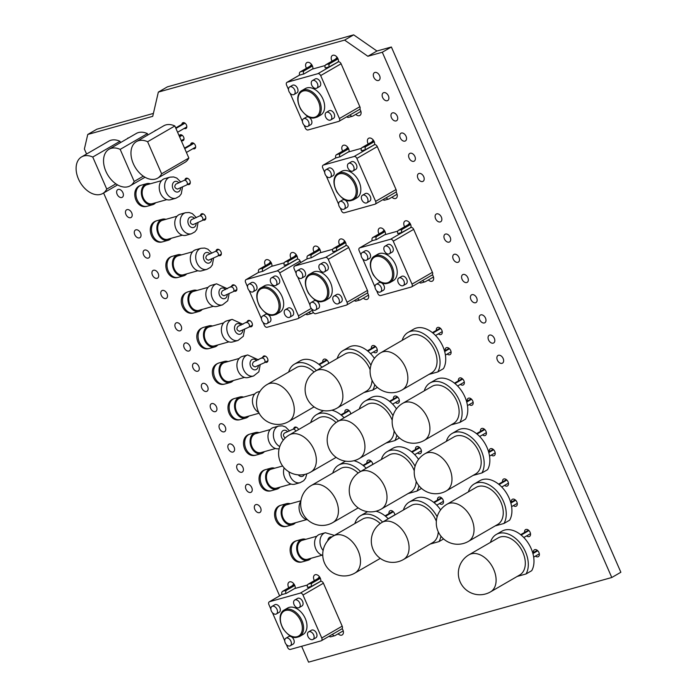 <?xml version="1.0" encoding="UTF-8"?>
<svg xmlns="http://www.w3.org/2000/svg" width="697" height="697" viewBox="0 0 697 697"><rect width="100%" height="100%" fill="white"/><g stroke="black" fill="none" stroke-linecap="round" stroke-linejoin="round"><path stroke-width="1.05" d="M326.745 112.217A4.374 2.901 -120.1 0 0 326.292 112.409A4.374 2.901 -120.1 0 0 325.969 117.645A4.374 2.901 -120.1 0 0 330.674 119.98A4.374 2.901 -120.1 0 0 331.162 115.066A4.374 2.901 -120.1 0 0 326.745 112.217M326.292 112.409L329.123 110.762A4.374 2.901 59.9 0 1 329.576 110.57A4.374 2.901 59.9 0 1 334.002 113.419A4.374 2.901 59.9 0 1 333.506 118.333L330.674 119.98M338.028 58.87L329.864 63.601A2.535 1.873 74.4 0 0 329.228 66.86L338.341 61.85A2.622 1.742 -120.1 0 1 341.086 63.767L359.852 106.711L339.43 118.534L320.664 75.581A2.622 1.742 -120.1 0 0 317.919 73.673L287.225 82.237A2.622 1.742 -120.1 0 0 286.955 82.351A2.622 1.742 -120.1 0 0 286.563 85.104L288.514 89.582M339.43 118.534A2.622 1.742 59.9 0 1 339.038 121.278A2.622 1.742 59.9 0 1 338.768 121.391L308.074 129.964A2.622 1.742 -120.1 0 1 305.321 128.048L304.031 125.085M290.126 93.276L302.42 121.4M312.387 80.591L315.227 78.953A4.374 2.901 59.9 0 1 315.68 78.761A4.374 2.901 59.9 0 1 320.097 81.61A4.374 2.901 59.9 0 1 319.609 86.524L316.769 88.162A4.374 2.901 -120.1 0 0 317.266 83.248A4.374 2.901 -120.1 0 0 312.84 80.399A4.374 2.901 -120.1 0 0 312.387 80.591A4.374 2.901 -120.1 0 0 312.073 85.827A4.374 2.901 -120.1 0 0 316.769 88.162M306.915 87.9A15.308 10.15 59.9 0 1 322.397 97.876A15.308 10.15 59.9 0 1 320.664 115.066L317.266 117.035A15.308 10.15 -120.1 0 0 318.991 99.845A15.308 10.15 -120.1 0 0 303.509 89.869A15.308 10.15 -120.1 0 0 301.923 90.532L305.33 88.563A15.308 10.15 59.9 0 1 306.915 87.9M303.552 118.751L306.384 117.113A4.374 2.901 59.9 0 1 306.837 116.922A4.374 2.901 59.9 0 1 311.263 119.771A4.374 2.901 59.9 0 1 310.766 124.685L307.935 126.323A4.374 2.901 -120.1 0 0 308.423 121.409A4.374 2.901 -120.1 0 0 304.005 118.56A4.374 2.901 -120.1 0 0 303.552 118.751A4.374 2.901 -120.1 0 0 303.23 123.988A4.374 2.901 -120.1 0 0 307.935 126.323M289.647 86.933L292.487 85.295A4.374 2.901 59.9 0 1 292.94 85.104A4.374 2.901 59.9 0 1 297.366 87.953A4.374 2.901 59.9 0 1 296.87 92.867L294.029 94.513A4.374 2.901 -120.1 0 0 294.526 89.599A4.374 2.901 -120.1 0 0 290.1 86.75A4.374 2.901 -120.1 0 0 289.647 86.933A4.374 2.901 -120.1 0 0 289.333 92.178A4.374 2.901 -120.1 0 0 294.029 94.513M359.852 106.711A2.622 1.742 59.9 0 1 359.46 109.464L339.038 121.278M312.448 66.015L304.284 70.737A2.535 1.873 74.4 0 0 303.648 73.995L299.666 75.11A2.535 1.873 74.4 0 1 300.302 71.852L309.764 66.372A2.535 1.873 -105.6 0 0 310.191 66.006L311.507 64.394M303.683 74.074L312.909 68.733M325.185 65.527L312.186 69.151M329.263 66.938L325.246 67.966A2.535 1.873 74.4 0 1 325.882 64.708L335.344 59.236A2.535 1.873 -105.6 0 0 335.771 58.862L337.087 57.25M360.898 111.407L352.795 116.094A2.535 1.873 -105.6 0 1 352.473 116.233A2.535 1.873 -105.6 0 1 350.19 114.831M348.822 117.201A2.535 1.873 -105.6 0 1 348.491 117.34A2.535 1.873 -105.6 0 1 346.801 116.791M337.766 62.016L338.489 61.597M333.436 535.967A21.433 21.433 0 0 0 325.621 565.258A21.433 21.433 0 0 0 354.912 573.065A21.433 14.201 59.9 0 0 357.326 548.992A21.433 14.201 59.9 0 0 335.658 535.026A21.433 14.201 59.9 0 0 333.436 535.967L362.64 519.056A21.433 14.201 59.9 0 1 364.871 518.124A21.433 14.201 59.9 0 1 380.231 523.552M382.592 522.062A25.371 16.815 -120.1 0 0 360.671 515.649A25.371 16.815 -120.1 0 0 354.86 523.56M388.264 518.786A25.371 16.815 -120.1 0 0 375.944 511.232M367.737 511.685A25.371 16.815 -120.1 0 0 366.343 512.365L360.671 515.649M388.194 518.716L394.885 514.839M385.058 515.858L392.864 511.345M385.546 516.259L393.326 511.755M311.367 485.461A21.433 21.433 0 0 0 303.552 514.752A21.433 21.433 0 0 0 332.844 522.558A21.433 14.201 59.9 0 0 335.266 498.486A21.433 14.201 59.9 0 0 313.589 484.52A21.433 14.201 59.9 0 0 311.367 485.461L340.58 468.55A21.433 14.201 59.9 0 1 342.802 467.617A21.433 14.201 59.9 0 1 358.162 473.045M360.523 471.555A25.371 16.815 -120.1 0 0 338.603 465.143A25.371 16.815 -120.1 0 0 332.791 473.054M366.195 468.279A25.371 16.815 -120.1 0 0 353.876 460.726M345.668 461.179A25.371 16.815 -120.1 0 0 344.274 461.858L338.603 465.143M366.134 468.21L372.825 464.333M362.998 465.352L370.795 460.839M363.486 465.753L371.257 461.248M289.299 434.954A21.433 21.433 0 0 0 281.483 464.246A21.433 21.433 0 0 0 310.775 472.052A21.433 14.201 59.9 0 0 313.197 447.979A21.433 14.201 59.9 0 0 291.529 434.013A21.433 14.201 59.9 0 0 289.299 434.954L318.512 418.043A21.433 14.201 59.9 0 1 320.733 417.111A21.433 14.201 59.9 0 1 336.102 422.539M338.463 421.049A25.371 16.815 -120.1 0 0 316.543 414.637A25.371 16.815 -120.1 0 0 310.723 422.548M344.135 417.773A25.371 16.815 -120.1 0 0 331.816 410.219M323.608 410.672A25.371 16.815 -120.1 0 0 322.214 411.352L316.543 414.637M344.065 417.703L350.757 413.826M340.929 414.846L348.735 410.333M341.417 415.246L349.197 410.742M267.239 384.448A21.433 21.433 0 0 0 259.423 413.739A21.433 21.433 0 0 0 288.715 421.554A21.433 14.201 59.9 0 0 291.128 397.473A21.433 14.201 59.9 0 0 269.46 383.507A21.433 14.201 59.9 0 0 267.239 384.448L296.443 367.537A21.433 14.201 59.9 0 1 298.673 366.605A21.433 14.201 59.9 0 1 314.033 372.032M316.394 370.543A25.371 16.815 -120.1 0 0 294.474 364.13A25.371 16.815 -120.1 0 0 288.663 372.041M322.066 367.267A25.371 16.815 -120.1 0 0 300.146 360.846L294.474 364.13M321.997 367.197L328.688 363.32M318.86 364.339L326.666 359.826M319.357 364.74L327.128 360.236M382.008 522.402A21.433 21.433 0 0 0 374.193 551.693A21.433 21.433 0 0 0 403.485 559.508A21.433 14.201 59.9 0 0 405.907 535.435A21.433 14.201 59.9 0 0 384.23 521.469A21.433 14.201 59.9 0 0 382.008 522.402L411.213 505.499A21.433 14.201 59.9 0 1 413.443 504.567A21.433 14.201 59.9 0 1 436.339 521.269M438.256 531.802A21.433 14.201 59.9 0 1 432.698 542.606L403.485 559.508M443.597 538.938L438.997 541.604A25.371 16.815 -120.1 0 0 440.931 536.15M437.15 516.782A25.371 16.815 -120.1 0 0 409.244 502.093A25.371 16.815 -120.1 0 0 403.432 510.004M438.997 541.604L430.162 544.069M440.626 509.882A25.371 16.815 -120.1 0 0 414.915 498.808L409.244 502.093M436.775 505.151L443.458 501.282M433.63 502.302L441.436 497.789M434.126 502.703L441.898 498.198M359.94 471.895A21.433 21.433 0 0 0 352.124 501.187A21.433 21.433 0 0 0 381.416 509.002A21.433 14.201 59.9 0 0 383.838 484.929A21.433 14.201 59.9 0 0 362.17 470.963A21.433 14.201 59.9 0 0 359.94 471.895L389.153 454.993A21.433 14.201 59.9 0 1 391.374 454.061A21.433 14.201 59.9 0 1 414.271 470.763M416.196 481.296A21.433 14.201 59.9 0 1 410.629 492.099L381.416 509.002M421.528 488.431L416.928 491.097A25.371 16.815 -120.1 0 0 418.871 485.643M415.081 466.284A25.371 16.815 -120.1 0 0 387.175 451.586A25.371 16.815 -120.1 0 0 381.364 459.497M416.928 491.097L408.093 493.563M418.557 459.375A25.371 16.815 -120.1 0 0 392.847 448.302L387.175 451.586M414.706 454.644L421.397 450.776M411.57 451.795L419.376 447.282M412.058 452.196L419.829 447.692M337.879 421.389A21.433 21.433 0 0 0 330.064 450.68A21.433 21.433 0 0 0 359.356 458.495A21.433 14.201 59.9 0 0 361.769 434.423A21.433 14.201 59.9 0 0 340.101 420.457A21.433 14.201 59.9 0 0 337.879 421.389L367.084 404.487A21.433 14.201 59.9 0 1 369.314 403.554A21.433 14.201 59.9 0 1 392.211 420.256M394.127 430.79A21.433 14.201 59.9 0 1 388.56 441.593L359.356 458.495M399.459 437.925L394.868 440.591A25.371 16.815 -120.1 0 0 396.802 435.137M393.021 415.778A25.371 16.815 -120.1 0 0 365.115 401.08A25.371 16.815 -120.1 0 0 359.303 408.991M394.868 440.591L386.033 443.057M396.497 408.869A25.371 16.815 -120.1 0 0 370.787 397.795L365.115 401.08M392.638 404.138L399.329 400.27M389.501 401.289L397.307 396.776M389.989 401.69L397.769 397.185M315.811 370.882A21.433 21.433 0 0 0 307.996 400.174A21.433 21.433 0 0 0 337.287 407.989A21.433 14.201 59.9 0 0 339.709 383.916A21.433 14.201 59.9 0 0 318.032 369.95A21.433 14.201 59.9 0 0 315.811 370.882L345.024 353.98A21.433 14.201 59.9 0 1 347.245 353.048A21.433 14.201 59.9 0 1 370.142 369.75M372.059 380.283A21.433 14.201 59.9 0 1 366.5 391.087L337.287 407.989M377.399 387.427L372.799 390.085A25.371 16.815 -120.1 0 0 374.733 384.631M370.952 365.272A25.371 16.815 -120.1 0 0 343.046 350.574A25.371 16.815 -120.1 0 0 337.235 358.485M372.799 390.085L363.965 392.55M374.428 358.363A25.371 16.815 -120.1 0 0 348.718 347.289L343.046 350.574M370.577 353.632L377.269 349.763M367.441 350.783L375.239 346.27M367.929 351.183L375.7 346.679M469.046 554.768L498.259 537.866A21.433 14.201 59.9 0 1 500.481 536.934A21.433 14.201 59.9 0 1 522.149 550.9A21.433 14.201 59.9 0 1 519.735 574.973L490.522 591.875A21.433 14.201 59.9 0 0 492.945 567.802A21.433 14.201 59.9 0 0 471.277 553.836A21.433 14.201 59.9 0 0 469.046 554.768A21.433 21.433 0 0 0 461.231 584.06A21.433 21.433 0 0 0 490.522 591.875M496.281 534.46L501.953 531.175A25.371 16.815 -120.1 0 1 526.688 540.898A25.371 16.815 -120.1 0 1 531.706 570.686L526.035 573.971A25.371 16.815 -120.1 0 0 521.016 544.183A25.371 16.815 -120.1 0 0 496.281 534.46A25.371 16.815 -120.1 0 0 490.47 542.371M526.035 573.971L517.2 576.436M532.926 553.575L537.762 550.769M533.667 557.13L539.33 553.854M532.761 552.982L537.309 550.351M523.813 537.518L530.504 533.649M520.676 534.669L528.474 530.156M521.164 535.069L528.936 530.565M446.986 504.262L476.19 487.36A21.433 14.201 59.9 0 1 478.412 486.428A21.433 14.201 59.9 0 1 500.089 500.394A21.433 14.201 59.9 0 1 497.667 524.466L468.462 541.369A21.433 14.201 59.9 0 0 470.876 517.296A21.433 14.201 59.9 0 0 449.208 503.33A21.433 14.201 59.9 0 0 446.986 504.262A21.433 21.433 0 0 0 439.171 533.553A21.433 21.433 0 0 0 468.462 541.369M474.221 483.953L479.893 480.669A25.371 16.815 -120.1 0 1 504.628 490.392A25.371 16.815 -120.1 0 1 509.646 520.18L503.975 523.464A25.371 16.815 -120.1 0 0 498.956 493.676A25.371 16.815 -120.1 0 0 474.221 483.953A25.371 16.815 -120.1 0 0 468.401 491.864M503.975 523.464L495.131 525.93M510.857 503.068L515.702 500.263M511.607 506.623L517.261 503.347M510.692 502.476L515.24 499.854M501.744 487.011L508.435 483.143M498.608 484.162L506.414 479.649M499.096 484.563L506.876 480.059M424.917 453.756L454.122 436.853A21.433 14.201 59.9 0 1 456.352 435.921A21.433 14.201 59.9 0 1 478.02 449.887A21.433 14.201 59.9 0 1 475.598 473.96L446.394 490.862A21.433 14.201 59.9 0 0 448.816 466.79A21.433 14.201 59.9 0 0 427.139 452.823A21.433 14.201 59.9 0 0 424.917 453.756A21.433 21.433 0 0 0 417.102 483.047A21.433 21.433 0 0 0 446.394 490.862M452.153 433.447L457.824 430.162A25.371 16.815 -120.1 0 1 482.559 439.885A25.371 16.815 -120.1 0 1 487.578 469.673L481.906 472.958A25.371 16.815 -120.1 0 0 476.887 443.17A25.371 16.815 -120.1 0 0 452.153 433.447A25.371 16.815 -120.1 0 0 446.341 441.358M481.906 472.958L473.071 475.424M488.797 452.562L493.633 449.757M489.538 456.117L495.201 452.841M488.632 451.97L493.171 449.347M479.684 436.505L486.367 432.637M476.539 433.656L484.345 429.143M477.036 434.057L484.807 429.552M402.849 403.249L432.062 386.347A21.433 14.201 59.9 0 1 434.283 385.415A21.433 14.201 59.9 0 1 455.951 399.381A21.433 14.201 59.9 0 1 453.538 423.454L424.325 440.356A21.433 14.201 59.9 0 0 426.747 416.283A21.433 14.201 59.9 0 0 405.079 402.317A21.433 14.201 59.9 0 0 402.849 403.249A21.433 21.433 0 0 0 395.033 432.541A21.433 21.433 0 0 0 424.325 440.356M430.084 382.941L435.756 379.656A25.371 16.815 -120.1 0 1 460.49 389.379A25.371 16.815 -120.1 0 1 465.509 419.167L459.837 422.452A25.371 16.815 -120.1 0 0 454.819 392.664A25.371 16.815 -120.1 0 0 430.084 382.941A25.371 16.815 -120.1 0 0 424.273 390.851M459.837 422.452L451.003 424.917M466.729 402.056L471.573 399.25M467.478 405.61L473.132 402.335M466.563 401.463L471.111 398.841M457.615 385.999L464.307 382.13M454.479 383.15L462.285 378.637M454.967 383.55L462.738 379.046M380.789 352.743L409.993 335.841A21.433 14.201 59.9 0 1 412.223 334.908A21.433 14.201 59.9 0 1 433.891 348.875A21.433 14.201 59.9 0 1 431.469 372.947L402.265 389.85A21.433 14.201 59.9 0 0 404.678 365.777A21.433 14.201 59.9 0 0 383.01 351.811A21.433 14.201 59.9 0 0 380.789 352.743A21.433 21.433 0 0 0 372.973 382.034A21.433 21.433 0 0 0 402.265 389.85M408.024 332.434L413.696 329.15A25.371 16.815 -120.1 0 1 438.43 338.873A25.371 16.815 -120.1 0 1 443.449 368.661L437.777 371.945A25.371 16.815 -120.1 0 0 432.759 342.157A25.371 16.815 -120.1 0 0 408.024 332.434A25.371 16.815 -120.1 0 0 402.213 340.345M437.777 371.945L428.943 374.411M444.66 351.549L449.504 348.744M445.409 355.104L451.064 351.828M444.503 350.957L449.042 348.334M435.547 335.501L442.238 331.624M432.41 332.643L440.216 328.13M432.898 333.044L440.678 328.54M120.537 142.58L119.971 141.282A21.128 14.001 -120.1 0 0 108.828 141.142L81.61 156.895A21.128 14.001 -120.1 0 0 80.077 182.196A21.128 14.001 -120.1 0 0 102.781 193.47A21.128 14.001 -120.1 0 0 106.754 189.105L92.753 157.043A21.128 14.001 -120.1 0 0 81.61 156.895M115.876 183.834L106.754 189.105M119.971 141.282L92.753 157.043M147.973 134.922L147.407 133.624A21.128 14.001 -120.1 0 0 136.263 133.484L109.046 149.236A21.128 14.001 -120.1 0 0 107.512 174.538A21.128 14.001 -120.1 0 0 130.208 185.811A21.128 14.001 -120.1 0 0 134.19 181.447L120.18 149.385A21.128 14.001 -120.1 0 0 109.046 149.236M143.303 176.175L134.19 181.447M147.407 133.624L120.18 149.385M182.205 135.296L179.582 136.812M184.017 139.034L181.246 140.637M179.356 136.298L181.664 134.965M157.644 178.153L184.871 162.401A21.128 14.001 -120.1 0 0 188.852 158.036L174.842 125.965A21.128 14.001 -120.1 0 0 163.699 125.826L136.473 141.578A21.128 14.001 -120.1 0 0 134.939 166.879A21.128 14.001 -120.1 0 0 157.644 178.153A21.128 14.001 -120.1 0 0 161.626 173.788L147.616 141.726A21.128 14.001 -120.1 0 0 136.473 141.578M188.852 158.036L161.626 173.788M174.842 125.965L147.616 141.726M184.522 148.13L193.296 143.051M184.749 148.644L193.844 143.382M186.413 152.46L195.648 147.119M177.587 132.256L186.822 126.915M175.696 127.926L184.47 122.846M175.923 128.44L185.01 123.177M322.755 555.352A10.934 8.076 -105.6 0 1 314.704 544.915A10.934 8.076 -105.6 0 1 319.949 534.233L325.351 532.726A10.934 8.076 -105.6 0 0 320.08 539.94A10.934 8.076 -105.6 0 0 323.112 550.508M316.856 536.228L302.341 540.28A9.845 7.266 74.4 0 0 297.985 551.719A9.845 7.266 74.4 0 0 307.63 559.247L322.153 555.187M311.019 558.297A10.934 8.076 -105.6 0 1 309.329 559.7A10.934 8.076 -105.6 0 1 307.926 560.292A10.934 8.076 -105.6 0 1 297.21 551.937A10.934 8.076 -105.6 0 1 302.045 539.225A10.934 8.076 -105.6 0 1 305.73 539.339M307.708 519.892A10.934 8.076 -105.6 0 1 299.954 512.513A10.934 8.076 -105.6 0 1 300.843 501.282M300.912 500.786L286.807 504.724A9.845 7.266 74.4 0 0 282.451 516.163A9.845 7.266 74.4 0 0 292.095 523.682L306.619 519.631M295.493 522.741A10.934 8.076 -105.6 0 1 293.794 524.144A10.934 8.076 -105.6 0 1 292.392 524.736A10.934 8.076 -105.6 0 1 281.675 516.372A10.934 8.076 -105.6 0 1 286.511 503.67A10.934 8.076 -105.6 0 1 290.196 503.774M288.985 471.869A10.934 8.076 -105.6 0 0 300.163 482.681L294.761 484.188A10.934 8.076 -105.6 0 1 285.822 479.78A10.934 8.076 -105.6 0 1 284.176 467.922M282.625 465.997L271.272 469.168A9.845 7.266 74.4 0 0 266.916 480.599A9.845 7.266 74.4 0 0 276.561 488.127L291.085 484.075M279.959 487.186A10.934 8.076 -105.6 0 1 278.26 488.588A10.934 8.076 -105.6 0 1 276.857 489.181A10.934 8.076 -105.6 0 1 266.141 480.817A10.934 8.076 -105.6 0 1 270.976 468.114A10.934 8.076 -105.6 0 1 274.662 468.218M279.157 448.65A10.934 8.076 -105.6 0 1 268.502 440.216A10.934 8.076 -105.6 0 1 273.346 427.557L278.748 426.05A10.934 8.076 -105.6 0 0 273.39 435.573A10.934 8.076 -105.6 0 0 279.767 446.533M295.833 431.173A2.622 1.742 -120.1 0 0 292.784 429.317L284.664 432.976C282.869 434.423 283.06 436.104 285.221 438.012M270.253 429.561L255.738 433.612A9.845 7.266 74.4 0 0 251.382 445.043A9.845 7.266 74.4 0 0 261.026 452.571L275.55 448.519M264.424 451.63A10.934 8.076 -105.6 0 1 262.725 453.033A10.934 8.076 -105.6 0 1 261.323 453.625A10.934 8.076 -105.6 0 1 250.606 445.261A10.934 8.076 -105.6 0 1 255.442 432.558A10.934 8.076 -105.6 0 1 259.127 432.663M258.718 412.424A10.934 8.076 -105.6 0 1 252.453 401.455A10.934 8.076 -105.6 0 1 257.812 392.002L259.937 391.409M254.719 394.005L240.204 398.057A9.845 7.266 74.4 0 0 235.847 409.488A9.845 7.266 74.4 0 0 245.492 417.015L259.127 413.208M248.89 416.074A10.934 8.076 -105.6 0 1 247.191 417.477A10.934 8.076 -105.6 0 1 245.788 418.069A10.934 8.076 -105.6 0 1 235.072 409.705A10.934 8.076 -105.6 0 1 239.907 397.002A10.934 8.076 -105.6 0 1 243.593 397.107M206.957 269.338L201.564 270.845A10.934 8.076 -105.6 0 1 190.839 262.481A10.934 8.076 -105.6 0 1 195.683 249.779L201.076 248.271A10.934 8.076 -105.6 0 0 196.24 260.974A10.934 8.076 -105.6 0 0 206.957 269.338L210.459 267.387L212.35 264.947L213.561 258.204M206.992 255.198C205.11 257.559 205.624 259.232 208.525 260.216L217.743 256.087A2.622 1.742 -120.1 0 0 217.934 252.941A2.622 1.742 -120.1 0 0 215.112 251.539L206.992 255.198M192.581 251.774L178.066 255.834A9.845 7.266 74.4 0 0 173.71 267.265A9.845 7.266 74.4 0 0 183.363 274.792L197.878 270.741M186.752 273.843A10.934 8.076 -105.6 0 1 185.053 275.254A10.934 8.076 -105.6 0 1 183.651 275.846A10.934 8.076 -105.6 0 1 172.934 267.482A10.934 8.076 -105.6 0 1 177.77 254.78A10.934 8.076 -105.6 0 1 181.455 254.884M228.058 361.551A10.934 8.076 74.4 0 0 224.373 361.447A10.934 8.076 74.4 0 0 222.97 362.039A10.934 8.076 74.4 0 0 219.851 375.134A10.934 8.076 74.4 0 0 230.254 382.514A10.934 8.076 74.4 0 0 233.356 380.518M244.481 377.408L229.966 381.459A9.845 7.266 -105.6 0 1 220.592 374.812A9.845 7.266 -105.6 0 1 223.406 363.032A9.845 7.266 -105.6 0 1 224.669 362.501L239.184 358.45M258.482 359.87L247.679 354.939L242.277 356.446A10.934 8.076 74.4 0 0 240.874 357.038A10.934 8.076 74.4 0 0 237.755 370.133A10.934 8.076 74.4 0 0 248.167 377.513L253.56 376.005L258.831 371.841L260.164 364.871M261.715 358.206A2.622 1.742 -120.1 0 1 264.538 359.608A2.622 1.742 -120.1 0 1 264.346 362.754L255.128 366.883C252.227 365.908 251.713 364.226 253.595 361.865L265.313 356.123M191.422 233.783L186.029 235.29A10.934 8.076 -105.6 0 1 175.304 226.926A10.934 8.076 -105.6 0 1 180.148 214.223L185.541 212.716A10.934 8.076 -105.6 0 0 180.706 225.419A10.934 8.076 -105.6 0 0 191.422 233.783L194.925 231.831L196.815 229.391L198.026 222.648M191.457 219.642C189.575 222.003 190.089 223.676 192.991 224.661L202.208 220.531A2.622 1.742 -120.1 0 0 202.4 217.386A2.622 1.742 -120.1 0 0 199.577 215.983L191.457 219.642M177.047 216.218L162.532 220.269A9.845 7.266 74.4 0 0 158.175 231.709A9.845 7.266 74.4 0 0 167.829 239.237L182.344 235.185M171.218 238.287A10.934 8.076 -105.6 0 1 169.519 239.698A10.934 8.076 -105.6 0 1 168.116 240.291A10.934 8.076 -105.6 0 1 157.4 231.927A10.934 8.076 -105.6 0 1 162.235 219.224A10.934 8.076 -105.6 0 1 165.921 219.328M212.524 325.996A10.934 8.076 74.4 0 0 208.839 325.891A10.934 8.076 74.4 0 0 207.436 326.484A10.934 8.076 74.4 0 0 204.317 339.578A10.934 8.076 74.4 0 0 214.72 346.958A10.934 8.076 74.4 0 0 217.821 344.954M228.947 341.852L214.432 345.904A9.845 7.266 -105.6 0 1 205.066 339.256A9.845 7.266 -105.6 0 1 207.872 327.477A9.845 7.266 -105.6 0 1 209.135 326.945L223.65 322.894M242.948 324.305L232.145 319.383L226.743 320.89A10.934 8.076 74.4 0 0 225.34 321.483A10.934 8.076 74.4 0 0 222.221 334.577A10.934 8.076 74.4 0 0 232.632 341.957L238.025 340.45L243.297 336.285L244.63 329.315M246.18 322.65A2.622 1.742 -120.1 0 1 249.003 324.053A2.622 1.742 -120.1 0 1 248.812 327.198L239.594 331.328C236.692 330.343 236.178 328.67 238.06 326.309L249.779 320.568M175.888 198.227L170.495 199.734A10.934 8.076 -105.6 0 1 159.77 191.37A10.934 8.076 -105.6 0 1 164.614 178.667L170.007 177.16A10.934 8.076 -105.6 0 0 165.172 189.863A10.934 8.076 -105.6 0 0 175.888 198.227L179.39 196.275L181.281 193.827L182.492 187.084M175.923 184.078C174.041 186.447 174.555 188.12 177.456 189.105L186.674 184.966A2.622 1.742 -120.1 0 0 186.866 181.83A2.622 1.742 -120.1 0 0 184.043 180.427L175.923 184.078M161.512 180.662L146.997 184.714A9.845 7.266 74.4 0 0 142.641 196.153A9.845 7.266 74.4 0 0 152.294 203.681L166.81 199.63M155.684 202.731A10.934 8.076 -105.6 0 1 153.985 204.143A10.934 8.076 -105.6 0 1 152.582 204.735A10.934 8.076 -105.6 0 1 141.866 196.371A10.934 8.076 -105.6 0 1 146.701 183.66A10.934 8.076 -105.6 0 1 150.386 183.773M196.99 290.44A10.934 8.076 74.4 0 0 193.304 290.335A10.934 8.076 74.4 0 0 191.902 290.928A10.934 8.076 74.4 0 0 188.782 304.014A10.934 8.076 74.4 0 0 199.185 311.402A10.934 8.076 74.4 0 0 202.287 309.398M213.413 306.297L198.898 310.348A9.845 7.266 -105.6 0 1 189.532 303.7A9.845 7.266 -105.6 0 1 192.337 291.921A9.845 7.266 -105.6 0 1 193.6 291.39L208.115 287.338M227.414 288.75L216.61 283.827L211.217 285.334A10.934 8.076 74.4 0 0 209.806 285.927A10.934 8.076 74.4 0 0 206.687 299.022A10.934 8.076 74.4 0 0 217.098 306.401L222.491 304.894L227.762 300.729L229.095 293.759M230.646 287.094A2.622 1.742 -120.1 0 1 233.469 288.497A2.622 1.742 -120.1 0 1 233.277 291.642L224.059 295.772C221.158 294.787 220.644 293.115 222.526 290.754L234.244 285.012M309.076 631.674A4.374 2.901 -120.1 0 0 308.623 631.865A4.374 2.901 -120.1 0 0 308.301 637.102A4.374 2.901 -120.1 0 0 313.005 639.437A4.374 2.901 -120.1 0 0 313.493 634.523A4.374 2.901 -120.1 0 0 309.076 631.674M308.623 631.865L311.454 630.219A4.374 2.901 59.9 0 1 311.907 630.027A4.374 2.901 59.9 0 1 316.333 632.885A4.374 2.901 59.9 0 1 315.837 637.799L313.005 639.437M320.359 578.327L312.195 583.058A2.535 1.873 74.4 0 0 311.559 586.316L320.672 581.307A2.622 1.742 -120.1 0 1 323.417 583.223L342.183 626.167L321.761 637.99L302.995 595.038A2.622 1.742 -120.1 0 0 300.25 593.13L269.556 601.694A2.622 1.742 -120.1 0 0 269.286 601.816A2.622 1.742 -120.1 0 0 268.894 604.56L270.845 609.039M321.761 637.99A2.622 1.742 59.9 0 1 321.369 640.735A2.622 1.742 59.9 0 1 321.099 640.848L290.405 649.421A2.622 1.742 -120.1 0 1 287.652 647.513L286.362 644.542M272.457 612.733L284.751 640.857M294.718 600.047L297.558 598.409A4.374 2.901 59.9 0 1 298.011 598.218A4.374 2.901 59.9 0 1 302.428 601.067A4.374 2.901 59.9 0 1 301.94 605.981L299.1 607.618A4.374 2.901 -120.1 0 0 299.597 602.705A4.374 2.901 -120.1 0 0 295.171 599.856A4.374 2.901 -120.1 0 0 294.718 600.047A4.374 2.901 -120.1 0 0 294.404 605.284A4.374 2.901 -120.1 0 0 299.1 607.618M289.246 607.357A15.308 10.15 59.9 0 1 304.728 617.333A15.308 10.15 59.9 0 1 302.995 634.523L299.597 636.492A15.308 10.15 -120.1 0 0 301.322 619.302A15.308 10.15 -120.1 0 0 285.84 609.326A15.308 10.15 -120.1 0 0 284.254 609.988L287.661 608.019A15.308 10.15 59.9 0 1 289.246 607.357M285.883 638.208L288.715 636.57A4.374 2.901 59.9 0 1 289.168 636.378A4.374 2.901 59.9 0 1 293.594 639.227A4.374 2.901 59.9 0 1 293.097 644.141L290.266 645.779A4.374 2.901 -120.1 0 0 290.754 640.874A4.374 2.901 -120.1 0 0 286.336 638.016A4.374 2.901 -120.1 0 0 285.883 638.208A4.374 2.901 -120.1 0 0 285.561 643.453A4.374 2.901 -120.1 0 0 290.266 645.779M271.978 606.399L274.818 604.752A4.374 2.901 59.9 0 1 275.271 604.56A4.374 2.901 59.9 0 1 279.697 607.409A4.374 2.901 59.9 0 1 279.201 612.323L276.361 613.97A4.374 2.901 -120.1 0 0 276.857 609.056A4.374 2.901 -120.1 0 0 272.431 606.207A4.374 2.901 -120.1 0 0 271.978 606.399A4.374 2.901 -120.1 0 0 271.664 611.635A4.374 2.901 -120.1 0 0 276.361 613.97M342.183 626.167A2.622 1.742 59.9 0 1 341.791 628.921L321.369 640.735M294.779 585.471L286.615 590.193A2.535 1.873 74.4 0 0 285.979 593.452L281.997 594.567A2.535 1.873 74.4 0 1 282.633 591.309L292.095 585.837A2.535 1.873 -105.6 0 0 292.522 585.463L293.838 583.851M286.014 593.53L295.24 588.19M307.516 584.983L294.517 588.608M311.594 586.395L307.577 587.423A2.535 1.873 74.4 0 1 308.213 584.164L317.675 578.693A2.535 1.873 -105.6 0 0 318.102 578.318L319.418 576.707M343.229 630.863L335.126 635.551A2.535 1.873 -105.6 0 1 334.804 635.69A2.535 1.873 -105.6 0 1 332.521 634.287M331.153 636.657A2.535 1.873 -105.6 0 1 330.822 636.797A2.535 1.873 -105.6 0 1 329.132 636.248M320.097 581.472L320.82 581.054M285.77 309.512A4.374 2.901 -120.1 0 0 285.317 309.703A4.374 2.901 -120.1 0 0 285.003 314.939A4.374 2.901 -120.1 0 0 289.699 317.274A4.374 2.901 -120.1 0 0 290.196 312.361A4.374 2.901 -120.1 0 0 285.77 309.512M285.317 309.703L288.157 308.065A4.374 2.901 59.9 0 1 288.61 307.874A4.374 2.901 59.9 0 1 293.028 310.723A4.374 2.901 59.9 0 1 292.54 315.636L289.699 317.274M311.289 308.405L298.464 315.828L279.697 272.884A2.622 1.742 -120.1 0 0 276.953 270.967L246.259 279.541A2.622 1.742 -120.1 0 0 245.98 279.654A2.622 1.742 -120.1 0 0 245.588 282.398L247.548 286.885M298.464 315.828A2.622 1.742 59.9 0 1 298.072 318.581A2.622 1.742 59.9 0 1 297.802 318.695L267.108 327.259A2.622 1.742 -120.1 0 1 264.355 325.351L263.057 322.389M249.16 290.571L261.445 318.695M271.421 277.894L274.252 276.247A4.374 2.901 59.9 0 1 274.705 276.056A4.374 2.901 59.9 0 1 279.131 278.905A4.374 2.901 59.9 0 1 278.634 283.818L275.803 285.465A4.374 2.901 -120.1 0 0 276.3 280.551A4.374 2.901 -120.1 0 0 271.874 277.702A4.374 2.901 -120.1 0 0 271.421 277.894A4.374 2.901 -120.1 0 0 271.098 283.13A4.374 2.901 -120.1 0 0 275.803 285.465M265.949 285.195A15.308 10.15 59.9 0 1 281.422 295.171A15.308 10.15 59.9 0 1 279.697 312.369L276.291 314.338A15.308 10.15 -120.1 0 0 278.025 297.14A15.308 10.15 -120.1 0 0 262.542 287.164A15.308 10.15 -120.1 0 0 260.957 287.835L264.355 285.866A15.308 10.15 59.9 0 1 265.949 285.195M262.577 316.055L265.418 314.408A4.374 2.901 59.9 0 1 265.871 314.225A4.374 2.901 59.9 0 1 270.297 317.074A4.374 2.901 59.9 0 1 269.8 321.988L266.96 323.626A4.374 2.901 -120.1 0 0 267.456 318.712A4.374 2.901 -120.1 0 0 263.039 315.863A4.374 2.901 -120.1 0 0 262.577 316.055A4.374 2.901 -120.1 0 0 262.264 321.291A4.374 2.901 -120.1 0 0 266.96 323.626M248.681 284.237L251.521 282.599A4.374 2.901 59.9 0 1 251.974 282.407A4.374 2.901 59.9 0 1 256.391 285.256A4.374 2.901 59.9 0 1 255.904 290.17L253.063 291.808A4.374 2.901 -120.1 0 0 253.56 286.894A4.374 2.901 -120.1 0 0 249.134 284.045A4.374 2.901 -120.1 0 0 248.681 284.237A4.374 2.901 -120.1 0 0 248.367 289.473A4.374 2.901 -120.1 0 0 253.063 291.808M300.747 262.508L300.119 261.061A2.622 1.742 -120.1 0 0 297.366 259.153L297.523 258.892M271.481 263.318L263.318 268.04A2.535 1.873 74.4 0 0 262.682 271.299L258.7 272.405A2.535 1.873 74.4 0 1 259.336 269.147L268.789 263.675A2.535 1.873 -105.6 0 0 269.225 263.309L270.541 261.689M262.717 271.377L271.943 266.036M284.21 262.821L271.22 266.454M297.061 256.174L288.898 260.896A2.535 1.873 74.4 0 0 288.262 264.154L284.28 265.269A2.535 1.873 74.4 0 1 284.916 262.011L294.369 256.531A2.535 1.873 -105.6 0 0 294.805 256.165L296.12 254.553M288.297 264.233L296.8 259.31M313.345 312.517L311.829 313.389A2.535 1.873 -105.6 0 1 311.507 313.528A2.535 1.873 -105.6 0 1 309.215 312.125M307.847 314.504A2.535 1.873 -105.6 0 1 307.525 314.643A2.535 1.873 -105.6 0 1 305.835 314.086M334.351 295.955A4.374 2.901 -120.1 0 0 333.898 296.147A4.374 2.901 -120.1 0 0 333.575 301.383A4.374 2.901 -120.1 0 0 338.28 303.718A4.374 2.901 -120.1 0 0 338.768 298.804A4.374 2.901 -120.1 0 0 334.351 295.955M333.898 296.147L336.729 294.509A4.374 2.901 59.9 0 1 337.182 294.317A4.374 2.901 59.9 0 1 341.608 297.166A4.374 2.901 59.9 0 1 341.112 302.08L338.28 303.718M345.634 242.617L337.47 247.339A2.535 1.873 74.4 0 0 336.834 250.598L345.947 245.597A2.622 1.742 -120.1 0 1 348.692 247.505L367.458 290.457L347.036 302.271L328.27 259.319A2.622 1.742 -120.1 0 0 325.525 257.411L294.831 265.984A2.622 1.742 -120.1 0 0 294.561 266.097A2.622 1.742 -120.1 0 0 294.169 268.842L296.12 273.32M347.036 302.271A2.622 1.742 59.9 0 1 346.644 305.016A2.622 1.742 59.9 0 1 346.374 305.138L315.68 313.702A2.622 1.742 -120.1 0 1 312.927 311.794L311.637 308.823M297.732 277.014L310.026 305.138M319.993 264.329L322.833 262.691A4.374 2.901 59.9 0 1 323.286 262.499A4.374 2.901 59.9 0 1 327.703 265.348A4.374 2.901 59.9 0 1 327.215 270.262L324.375 271.9A4.374 2.901 -120.1 0 0 324.872 266.995A4.374 2.901 -120.1 0 0 320.446 264.137A4.374 2.901 -120.1 0 0 319.993 264.329A4.374 2.901 -120.1 0 0 319.679 269.573A4.374 2.901 -120.1 0 0 324.375 271.9M314.521 271.638A15.308 10.15 59.9 0 1 330.003 281.614A15.308 10.15 59.9 0 1 328.27 298.813L324.872 300.782A15.308 10.15 -120.1 0 0 326.597 283.583A15.308 10.15 -120.1 0 0 311.115 273.607A15.308 10.15 -120.1 0 0 309.529 274.278L312.936 272.309A15.308 10.15 59.9 0 1 314.521 271.638M311.158 302.489L313.99 300.851A4.374 2.901 59.9 0 1 314.443 300.66A4.374 2.901 59.9 0 1 318.869 303.509A4.374 2.901 59.9 0 1 318.372 308.423L315.541 310.069A4.374 2.901 -120.1 0 0 316.029 305.155A4.374 2.901 -120.1 0 0 311.611 302.306A4.374 2.901 -120.1 0 0 311.158 302.489A4.374 2.901 -120.1 0 0 310.836 307.734A4.374 2.901 -120.1 0 0 315.541 310.069M297.253 270.68L300.093 269.033A4.374 2.901 59.9 0 1 300.546 268.85A4.374 2.901 59.9 0 1 304.972 271.699A4.374 2.901 59.9 0 1 304.476 276.613L301.635 278.251A4.374 2.901 -120.1 0 0 302.132 273.337A4.374 2.901 -120.1 0 0 297.706 270.488A4.374 2.901 -120.1 0 0 297.253 270.68A4.374 2.901 -120.1 0 0 296.939 275.916A4.374 2.901 -120.1 0 0 301.635 278.251M367.458 290.457A2.622 1.742 59.9 0 1 367.066 293.202L346.644 305.016M320.054 249.753L311.89 254.483A2.535 1.873 74.4 0 0 311.254 257.742L307.272 258.848A2.535 1.873 74.4 0 1 307.908 255.59L317.37 250.118A2.535 1.873 -105.6 0 0 317.797 249.744L319.113 248.132M311.289 257.82L320.515 252.48M332.791 249.265L319.792 252.889M336.869 250.676L332.852 251.704A2.535 1.873 74.4 0 1 333.488 248.446L342.95 242.974A2.535 1.873 -105.6 0 0 343.377 242.608L344.693 240.988M368.504 295.145L360.401 299.832A2.535 1.873 -105.6 0 1 360.079 299.971A2.535 1.873 -105.6 0 1 357.796 298.569M356.428 300.947A2.535 1.873 -105.6 0 1 356.097 301.078A2.535 1.873 -105.6 0 1 354.407 300.529M345.372 245.753L346.095 245.335M399.32 277.815A4.374 2.901 -120.1 0 0 398.867 278.007A4.374 2.901 -120.1 0 0 398.553 283.243A4.374 2.901 -120.1 0 0 403.249 285.578A4.374 2.901 -120.1 0 0 403.746 280.664A4.374 2.901 -120.1 0 0 399.32 277.815M398.867 278.007L401.707 276.369A4.374 2.901 59.9 0 1 402.16 276.178A4.374 2.901 59.9 0 1 406.578 279.027A4.374 2.901 59.9 0 1 406.09 283.94L403.249 285.578M410.611 224.478L402.448 229.2A2.535 1.873 74.4 0 0 401.803 232.458L410.916 227.457A2.622 1.742 -120.1 0 1 413.669 229.365L432.428 272.318L412.58 283.81L412.014 284.132L393.247 241.188A2.622 1.742 -120.1 0 0 390.503 239.271L359.8 247.844A2.622 1.742 -120.1 0 0 359.53 247.958A2.622 1.742 -120.1 0 0 359.138 250.702L361.098 255.189M412.014 284.132A2.622 1.742 59.9 0 1 411.622 286.885A2.622 1.742 59.9 0 1 411.352 286.998L380.649 295.563A2.622 1.742 -120.1 0 1 377.905 293.655L376.607 290.693M362.71 258.875L374.995 286.998M384.971 246.189L387.802 244.551A4.374 2.901 59.9 0 1 388.255 244.359A4.374 2.901 59.9 0 1 392.681 247.208A4.374 2.901 59.9 0 1 392.184 252.122L389.353 253.769A4.374 2.901 -120.1 0 0 389.841 248.855A4.374 2.901 -120.1 0 0 385.424 246.006A4.374 2.901 -120.1 0 0 384.971 246.189A4.374 2.901 -120.1 0 0 384.648 251.434A4.374 2.901 -120.1 0 0 389.353 253.769M379.499 253.499A15.308 10.15 59.9 0 1 394.972 263.475A15.308 10.15 59.9 0 1 393.247 280.673L389.841 282.642A15.308 10.15 -120.1 0 0 391.575 265.444A15.308 10.15 -120.1 0 0 376.092 255.468A15.308 10.15 -120.1 0 0 374.507 256.139L377.905 254.17A15.308 10.15 59.9 0 1 379.499 253.499M376.127 284.359L378.968 282.712A4.374 2.901 59.9 0 1 379.421 282.52A4.374 2.901 59.9 0 1 383.847 285.378A4.374 2.901 59.9 0 1 383.35 290.283L380.51 291.93A4.374 2.901 -120.1 0 0 381.006 287.016A4.374 2.901 -120.1 0 0 376.58 284.167A4.374 2.901 -120.1 0 0 376.127 284.359A4.374 2.901 -120.1 0 0 375.814 289.595A4.374 2.901 -120.1 0 0 380.51 291.93M362.231 252.541L365.062 250.903A4.374 2.901 59.9 0 1 365.524 250.711A4.374 2.901 59.9 0 1 369.941 253.56A4.374 2.901 59.9 0 1 369.445 258.474L366.613 260.112A4.374 2.901 -120.1 0 0 367.11 255.198A4.374 2.901 -120.1 0 0 362.684 252.349A4.374 2.901 -120.1 0 0 362.231 252.541A4.374 2.901 -120.1 0 0 361.909 257.777A4.374 2.901 -120.1 0 0 366.613 260.112M432.428 272.318A2.622 1.742 59.9 0 1 432.035 275.062L411.622 286.885M385.023 231.613L376.868 236.344A2.535 1.873 74.4 0 0 376.223 239.602L372.25 240.709A2.535 1.873 74.4 0 1 372.886 237.45L382.339 231.979A2.535 1.873 -105.6 0 0 382.775 231.604L384.091 229.993M376.258 239.681L385.493 234.34M397.76 231.125L384.77 234.758M401.838 232.537L397.83 233.573A2.535 1.873 74.4 0 1 398.466 230.315L407.919 224.835A2.535 1.873 -105.6 0 0 408.355 224.469L409.67 222.848M433.482 277.005L425.379 281.693A2.535 1.873 -105.6 0 1 425.057 281.832A2.535 1.873 -105.6 0 1 422.765 280.429M421.397 282.808A2.535 1.873 -105.6 0 1 421.075 282.947A2.535 1.873 -105.6 0 1 419.376 282.39M410.35 227.614L411.073 227.196M362.928 195.047A4.374 2.901 -120.1 0 0 362.475 195.238A4.374 2.901 -120.1 0 0 362.161 200.475A4.374 2.901 -120.1 0 0 366.857 202.81A4.374 2.901 -120.1 0 0 367.354 197.896A4.374 2.901 -120.1 0 0 362.928 195.047M362.475 195.238L365.315 193.592A4.374 2.901 59.9 0 1 365.768 193.4A4.374 2.901 59.9 0 1 370.185 196.249A4.374 2.901 59.9 0 1 369.698 201.163L366.857 202.81M374.219 141.7L366.056 146.431A2.535 1.873 74.4 0 0 365.411 149.689L374.524 144.68A2.622 1.742 -120.1 0 1 377.277 146.597L396.035 189.54L375.622 201.363L356.855 158.411A2.622 1.742 -120.1 0 0 354.111 156.503L323.408 165.067A2.622 1.742 -120.1 0 0 323.138 165.18A2.622 1.742 -120.1 0 0 322.746 167.933L324.706 172.412M375.622 201.363A2.622 1.742 59.9 0 1 375.23 204.108A2.622 1.742 59.9 0 1 374.96 204.221L344.257 212.794A2.622 1.742 -120.1 0 1 341.513 210.886L340.214 207.915M326.318 176.106L338.603 204.23M348.578 163.42L351.41 161.782A4.374 2.901 59.9 0 1 351.863 161.591A4.374 2.901 59.9 0 1 356.289 164.44A4.374 2.901 59.9 0 1 355.792 169.354L352.961 170.992A4.374 2.901 -120.1 0 0 353.449 166.078A4.374 2.901 -120.1 0 0 349.031 163.229A4.374 2.901 -120.1 0 0 348.578 163.42A4.374 2.901 -120.1 0 0 348.256 168.657A4.374 2.901 -120.1 0 0 352.961 170.992M343.107 170.73A15.308 10.15 59.9 0 1 358.58 180.706A15.308 10.15 59.9 0 1 356.855 197.896L353.449 199.865A15.308 10.15 -120.1 0 0 355.182 182.675A15.308 10.15 -120.1 0 0 339.7 172.699A15.308 10.15 -120.1 0 0 338.115 173.361L341.513 171.392A15.308 10.15 59.9 0 1 343.107 170.73M339.735 201.581L342.575 199.943A4.374 2.901 59.9 0 1 343.029 199.751A4.374 2.901 59.9 0 1 347.446 202.6A4.374 2.901 59.9 0 1 346.958 207.514L344.118 209.152A4.374 2.901 -120.1 0 0 344.614 204.238A4.374 2.901 -120.1 0 0 340.188 201.389A4.374 2.901 -120.1 0 0 339.735 201.581A4.374 2.901 -120.1 0 0 339.422 206.817A4.374 2.901 -120.1 0 0 344.118 209.152M325.839 169.772L328.67 168.125A4.374 2.901 59.9 0 1 329.132 167.933A4.374 2.901 59.9 0 1 333.549 170.782A4.374 2.901 59.9 0 1 333.053 175.696L330.221 177.343A4.374 2.901 -120.1 0 0 330.718 172.429A4.374 2.901 -120.1 0 0 326.292 169.58A4.374 2.901 -120.1 0 0 325.839 169.772A4.374 2.901 -120.1 0 0 325.516 175.008A4.374 2.901 -120.1 0 0 330.221 177.343M396.035 189.54A2.622 1.742 59.9 0 1 395.643 192.294L375.23 204.108M348.631 148.844L340.467 153.567A2.535 1.873 74.4 0 0 339.831 156.825L335.858 157.94A2.535 1.873 74.4 0 1 336.494 154.682L345.947 149.202A2.535 1.873 -105.6 0 0 346.383 148.836L347.698 147.224M339.866 156.903L349.101 151.563M361.368 148.356L348.378 151.981M365.446 149.768L361.438 150.796A2.535 1.873 74.4 0 1 362.074 147.537L371.527 142.066A2.535 1.873 -105.6 0 0 371.963 141.691L373.278 140.08M397.09 194.236L388.987 198.924A2.535 1.873 -105.6 0 1 388.665 199.063A2.535 1.873 -105.6 0 1 386.373 197.66M385.005 200.03A2.535 1.873 -105.6 0 1 384.683 200.17A2.535 1.873 -105.6 0 1 382.984 199.621M373.958 144.845L374.681 144.427M153.401 113.419L96.831 129.215L87.752 134.469L84.389 149.01L86.576 154.02M103.6 192.999L279.602 595.839M301.635 646.285L308.571 662.15L611.783 577.508L382.305 52.24L367.868 56.274L344.597 40.104L158.341 92.1L152.73 116.329L87.752 134.469M158.341 92.1L167.411 86.846L353.675 34.85L376.938 51.02L391.374 46.995L620.861 572.254L611.783 577.508M405.915 288.514A4.809 3.189 -120.1 0 0 406.743 288.279M363.39 298.107A4.809 3.189 -120.1 0 0 367.45 299.222A4.809 3.189 -120.1 0 0 367.424 292.879M317.945 313.066A4.809 3.189 -120.1 0 0 318.773 312.84M340.938 306.654A4.809 3.189 -120.1 0 0 341.765 306.419M369.523 205.737A4.809 3.189 -120.1 0 0 370.351 205.51M292.365 320.211A4.809 3.189 -120.1 0 0 293.193 319.975M135.898 229.827A4.443 2.945 -120.1 0 0 135.436 230.019A4.443 2.945 -120.1 0 0 135.113 235.342A4.443 2.945 -120.1 0 0 139.888 237.712A4.443 2.945 -120.1 0 0 140.385 232.72A4.443 2.945 -120.1 0 0 135.898 229.827M203.149 219.982A3.502 2.318 -120.1 0 0 204.918 219.973A3.502 2.318 -120.1 0 0 205.31 216.044A3.502 2.318 -120.1 0 0 201.773 213.761A3.502 2.318 -120.1 0 0 201.407 213.909A3.502 2.318 -120.1 0 0 200.518 215.443M153.549 270.236A4.443 2.945 -120.1 0 0 153.087 270.427A4.443 2.945 -120.1 0 0 152.765 275.751A4.443 2.945 -120.1 0 0 157.539 278.12A4.443 2.945 -120.1 0 0 158.036 273.128A4.443 2.945 -120.1 0 0 153.549 270.236M249.753 326.649A3.502 2.318 -120.1 0 0 251.521 326.64A3.502 2.318 -120.1 0 0 251.913 322.711A3.502 2.318 -120.1 0 0 248.376 320.428A3.502 2.318 -120.1 0 0 248.01 320.585A3.502 2.318 -120.1 0 0 247.121 322.11M185.324 342.959A4.443 2.945 -120.1 0 0 184.862 343.151A4.443 2.945 -120.1 0 0 184.539 348.474A4.443 2.945 -120.1 0 0 189.314 350.852A4.443 2.945 -120.1 0 0 189.811 345.86A4.443 2.945 -120.1 0 0 185.324 342.959M234.218 291.093A3.502 2.318 -120.1 0 0 235.987 291.085A3.502 2.318 -120.1 0 0 236.379 287.155A3.502 2.318 -120.1 0 0 232.842 284.873A3.502 2.318 -120.1 0 0 232.476 285.029A3.502 2.318 -120.1 0 0 231.587 286.554M176.498 322.755A4.443 2.945 -120.1 0 0 176.036 322.955A4.443 2.945 -120.1 0 0 175.714 328.278A4.443 2.945 -120.1 0 0 180.488 330.648A4.443 2.945 -120.1 0 0 180.985 325.656A4.443 2.945 -120.1 0 0 176.498 322.755M202.975 383.367A4.443 2.945 -120.1 0 0 202.513 383.559A4.443 2.945 -120.1 0 0 202.191 388.882A4.443 2.945 -120.1 0 0 206.965 391.252A4.443 2.945 -120.1 0 0 207.471 386.26A4.443 2.945 -120.1 0 0 202.975 383.367M211.801 403.572A4.443 2.945 -120.1 0 0 211.339 403.763A4.443 2.945 -120.1 0 0 211.017 409.087A4.443 2.945 -120.1 0 0 215.791 411.457A4.443 2.945 -120.1 0 0 216.297 406.464A4.443 2.945 -120.1 0 0 211.801 403.572M194.149 363.163A4.443 2.945 -120.1 0 0 193.688 363.355A4.443 2.945 -120.1 0 0 193.365 368.678A4.443 2.945 -120.1 0 0 198.14 371.048A4.443 2.945 -120.1 0 0 198.636 366.056A4.443 2.945 -120.1 0 0 194.149 363.163M265.287 362.205A3.502 2.318 -120.1 0 0 267.056 362.196A3.502 2.318 -120.1 0 0 267.448 358.267A3.502 2.318 -120.1 0 0 263.91 355.984A3.502 2.318 -120.1 0 0 263.544 356.141A3.502 2.318 -120.1 0 0 262.656 357.666M328.705 363.425A3.938 2.605 -120.1 0 0 324.175 359.112A3.938 2.605 -120.1 0 0 323.765 359.286A3.938 2.605 -120.1 0 0 322.789 362.065M193.025 148.635A3.285 2.178 -120.1 0 0 194.803 148.679A3.285 2.178 -120.1 0 0 195.177 144.993A3.285 2.178 -120.1 0 0 191.858 142.859A3.285 2.178 -120.1 0 0 191.518 142.998A3.285 2.178 -120.1 0 0 190.673 144.567M220.627 423.767A4.443 2.945 -120.1 0 0 220.165 423.968A4.443 2.945 -120.1 0 0 219.843 429.282A4.443 2.945 -120.1 0 0 224.617 431.661A4.443 2.945 -120.1 0 0 225.122 426.669A4.443 2.945 -120.1 0 0 220.627 423.767M469.255 404.574A3.938 2.605 -120.1 0 0 472.157 405.114A3.938 2.605 -120.1 0 0 472.601 400.697A3.938 2.605 -120.1 0 0 468.619 398.126A3.938 2.605 -120.1 0 0 468.21 398.301A3.938 2.605 -120.1 0 0 467.234 401.08M395.452 402.509A3.938 2.605 -120.1 0 0 398.353 403.049A3.938 2.605 -120.1 0 0 398.797 398.632A3.938 2.605 -120.1 0 0 394.816 396.062A3.938 2.605 -120.1 0 0 394.406 396.236A3.938 2.605 -120.1 0 0 393.43 399.015M460.429 384.378A3.938 2.605 -120.1 0 0 463.331 384.91A3.938 2.605 -120.1 0 0 463.775 380.492A3.938 2.605 -120.1 0 0 459.793 377.922A3.938 2.605 -120.1 0 0 459.384 378.096A3.938 2.605 -120.1 0 0 458.408 380.876M298.604 429.561A3.502 2.318 -120.1 0 0 294.979 427.095A3.502 2.318 -120.1 0 0 294.613 427.252A3.502 2.318 -120.1 0 0 293.725 428.777M350.774 413.931A3.938 2.605 -120.1 0 0 346.243 409.618A3.938 2.605 -120.1 0 0 345.834 409.792A3.938 2.605 -120.1 0 0 344.858 412.572M438.361 333.872A3.938 2.605 -120.1 0 0 441.262 334.403A3.938 2.605 -120.1 0 0 441.706 329.986A3.938 2.605 -120.1 0 0 437.725 327.416A3.938 2.605 -120.1 0 0 437.315 327.59A3.938 2.605 -120.1 0 0 436.339 330.369M447.186 354.067A3.938 2.605 -120.1 0 0 450.088 354.607A3.938 2.605 -120.1 0 0 450.532 350.19A3.938 2.605 -120.1 0 0 446.55 347.62A3.938 2.605 -120.1 0 0 446.141 347.794A3.938 2.605 -120.1 0 0 445.165 350.574M373.392 352.002A3.938 2.605 -120.1 0 0 376.284 352.543A3.938 2.605 -120.1 0 0 376.728 348.125A3.938 2.605 -120.1 0 0 372.747 345.555A3.938 2.605 -120.1 0 0 372.346 345.729A3.938 2.605 -120.1 0 0 371.362 348.509M238.278 464.176A4.443 2.945 -120.1 0 0 237.816 464.368A4.443 2.945 -120.1 0 0 237.494 469.691A4.443 2.945 -120.1 0 0 242.268 472.061A4.443 2.945 -120.1 0 0 242.774 467.068A4.443 2.945 -120.1 0 0 238.278 464.176M229.452 443.972A4.443 2.945 -120.1 0 0 228.991 444.163A4.443 2.945 -120.1 0 0 228.668 449.487A4.443 2.945 -120.1 0 0 233.443 451.856A4.443 2.945 -120.1 0 0 233.948 446.873A4.443 2.945 -120.1 0 0 229.452 443.972M338.463 61.824A4.809 3.189 -120.1 0 0 336.895 57.006A4.809 3.189 -120.1 0 0 332.939 55.246A4.809 3.189 -120.1 0 0 332.434 55.455A4.809 3.189 -120.1 0 0 332.042 61.144M312.883 68.959A4.809 3.189 -120.1 0 0 311.315 64.15A4.809 3.189 -120.1 0 0 307.36 62.381A4.809 3.189 -120.1 0 0 306.854 62.591A4.809 3.189 -120.1 0 0 306.462 68.28M184.2 128.431A3.285 2.178 -120.1 0 0 185.977 128.483A3.285 2.178 -120.1 0 0 186.352 124.798A3.285 2.178 -120.1 0 0 183.032 122.655A3.285 2.178 -120.1 0 0 182.692 122.803A3.285 2.178 -120.1 0 0 181.847 124.362M156.041 130.261A3.285 2.178 -120.1 0 0 155.597 130.313A3.285 2.178 -120.1 0 0 155.257 130.461A3.285 2.178 -120.1 0 0 154.69 131.036M355.784 114.369A4.809 3.189 -120.1 0 0 359.844 115.484A4.809 3.189 -120.1 0 0 359.818 109.141M333.332 122.907A4.809 3.189 -120.1 0 0 334.159 122.681M181.394 140.55A3.285 2.178 -120.1 0 0 183.172 140.594A3.285 2.178 -120.1 0 0 183.538 136.908A3.285 2.178 -120.1 0 0 180.227 134.774A3.285 2.178 -120.1 0 0 179.887 134.913A3.285 2.178 -120.1 0 0 179.155 135.854M411.038 227.431A4.809 3.189 -120.1 0 0 409.479 222.613A4.809 3.189 -120.1 0 0 405.515 220.844A4.809 3.189 -120.1 0 0 405.018 221.054A4.809 3.189 -120.1 0 0 404.626 226.743M391.967 197.199A4.809 3.189 -120.1 0 0 396.035 198.314A4.809 3.189 -120.1 0 0 396.009 191.971M385.458 234.558A4.809 3.189 -120.1 0 0 383.89 229.749A4.809 3.189 -120.1 0 0 379.935 227.989A4.809 3.189 -120.1 0 0 379.438 228.198A4.809 3.189 -120.1 0 0 379.046 233.887M346.069 245.562A4.809 3.189 -120.1 0 0 344.501 240.753A4.809 3.189 -120.1 0 0 340.545 238.984A4.809 3.189 -120.1 0 0 340.04 239.193A4.809 3.189 -120.1 0 0 339.648 244.882M218.684 255.538A3.502 2.318 -120.1 0 0 220.452 255.529A3.502 2.318 -120.1 0 0 220.844 251.6A3.502 2.318 -120.1 0 0 217.307 249.317A3.502 2.318 -120.1 0 0 216.941 249.465A3.502 2.318 -120.1 0 0 216.053 250.998M297.488 259.127A4.809 3.189 -120.1 0 0 295.929 254.309A4.809 3.189 -120.1 0 0 291.965 252.541A4.809 3.189 -120.1 0 0 291.468 252.758A4.809 3.189 -120.1 0 0 291.076 258.439M271.917 266.263A4.809 3.189 -120.1 0 0 270.349 261.445A4.809 3.189 -120.1 0 0 266.385 259.685A4.809 3.189 -120.1 0 0 265.888 259.894A4.809 3.189 -120.1 0 0 265.496 265.583M320.489 252.697A4.809 3.189 -120.1 0 0 318.921 247.888A4.809 3.189 -120.1 0 0 314.957 246.128A4.809 3.189 -120.1 0 0 314.46 246.337A4.809 3.189 -120.1 0 0 314.068 252.026M374.646 144.654A4.809 3.189 -120.1 0 0 373.087 139.836A4.809 3.189 -120.1 0 0 369.122 138.076A4.809 3.189 -120.1 0 0 368.626 138.285A4.809 3.189 -120.1 0 0 368.234 143.974M349.066 151.789A4.809 3.189 -120.1 0 0 347.498 146.98A4.809 3.189 -120.1 0 0 343.543 145.211A4.809 3.189 -120.1 0 0 343.046 145.429A4.809 3.189 -120.1 0 0 342.654 151.11M187.615 184.426A3.502 2.318 -120.1 0 0 189.384 184.417A3.502 2.318 -120.1 0 0 189.776 180.488A3.502 2.318 -120.1 0 0 186.238 178.205A3.502 2.318 -120.1 0 0 185.872 178.354A3.502 2.318 -120.1 0 0 184.984 179.878M128.605 137.91A3.285 2.178 -120.1 0 0 128.161 137.971A3.285 2.178 -120.1 0 0 127.821 138.119A3.285 2.178 -120.1 0 0 127.255 138.694M127.072 209.623A4.443 2.945 -120.1 0 0 126.61 209.814A4.443 2.945 -120.1 0 0 126.288 215.138A4.443 2.945 -120.1 0 0 131.062 217.508A4.443 2.945 -120.1 0 0 131.559 212.524A4.443 2.945 -120.1 0 0 127.072 209.623M118.237 189.418A4.443 2.945 -120.1 0 0 117.784 189.619A4.443 2.945 -120.1 0 0 117.462 194.933A4.443 2.945 -120.1 0 0 122.236 197.312A4.443 2.945 -120.1 0 0 122.733 192.32A4.443 2.945 -120.1 0 0 118.237 189.418M144.723 250.031A4.443 2.945 -120.1 0 0 144.262 250.223A4.443 2.945 -120.1 0 0 143.939 255.546A4.443 2.945 -120.1 0 0 148.714 257.916A4.443 2.945 -120.1 0 0 149.21 252.924A4.443 2.945 -120.1 0 0 144.723 250.031M162.375 290.431A4.443 2.945 -120.1 0 0 161.913 290.632A4.443 2.945 -120.1 0 0 161.591 295.946A4.443 2.945 -120.1 0 0 166.365 298.325A4.443 2.945 -120.1 0 0 166.862 293.332A4.443 2.945 -120.1 0 0 162.375 290.431M428.359 279.967A4.809 3.189 -120.1 0 0 432.428 281.083A4.809 3.189 -120.1 0 0 432.401 274.74M480.843 314.87A4.443 2.945 -120.1 0 0 480.381 315.061A4.443 2.945 -120.1 0 0 480.059 320.385A4.443 2.945 -120.1 0 0 484.833 322.755A4.443 2.945 -120.1 0 0 485.33 317.762A4.443 2.945 -120.1 0 0 480.843 314.87M489.669 335.065A4.443 2.945 -120.1 0 0 489.207 335.266A4.443 2.945 -120.1 0 0 488.885 340.58A4.443 2.945 -120.1 0 0 493.659 342.959A4.443 2.945 -120.1 0 0 494.156 337.967A4.443 2.945 -120.1 0 0 489.669 335.065M498.494 355.27A4.443 2.945 -120.1 0 0 498.033 355.461A4.443 2.945 -120.1 0 0 497.71 360.785A4.443 2.945 -120.1 0 0 502.485 363.154A4.443 2.945 -120.1 0 0 502.99 358.171A4.443 2.945 -120.1 0 0 498.494 355.27M472.017 294.665A4.443 2.945 -120.1 0 0 471.555 294.857A4.443 2.945 -120.1 0 0 471.233 300.18A4.443 2.945 -120.1 0 0 476.007 302.55A4.443 2.945 -120.1 0 0 476.504 297.558A4.443 2.945 -120.1 0 0 472.017 294.665M463.191 274.461A4.443 2.945 -120.1 0 0 462.73 274.653A4.443 2.945 -120.1 0 0 462.407 279.976A4.443 2.945 -120.1 0 0 467.182 282.346A4.443 2.945 -120.1 0 0 467.678 277.354A4.443 2.945 -120.1 0 0 463.191 274.461M445.531 234.053A4.443 2.945 -120.1 0 0 445.078 234.253A4.443 2.945 -120.1 0 0 444.756 239.568A4.443 2.945 -120.1 0 0 449.53 241.946A4.443 2.945 -120.1 0 0 450.027 236.954A4.443 2.945 -120.1 0 0 445.531 234.053M454.366 254.257A4.443 2.945 -120.1 0 0 453.904 254.449A4.443 2.945 -120.1 0 0 453.581 259.772A4.443 2.945 -120.1 0 0 458.356 262.142A4.443 2.945 -120.1 0 0 458.853 257.158A4.443 2.945 -120.1 0 0 454.366 254.257M383.751 92.64A4.443 2.945 -120.1 0 0 383.289 92.832A4.443 2.945 -120.1 0 0 382.967 98.155A4.443 2.945 -120.1 0 0 387.741 100.525A4.443 2.945 -120.1 0 0 388.246 95.533A4.443 2.945 -120.1 0 0 383.751 92.64M392.577 112.844A4.443 2.945 -120.1 0 0 392.115 113.036A4.443 2.945 -120.1 0 0 391.792 118.359A4.443 2.945 -120.1 0 0 396.567 120.729A4.443 2.945 -120.1 0 0 397.072 115.737A4.443 2.945 -120.1 0 0 392.577 112.844M401.402 133.04A4.443 2.945 -120.1 0 0 400.941 133.24A4.443 2.945 -120.1 0 0 400.618 138.564A4.443 2.945 -120.1 0 0 405.393 140.933A4.443 2.945 -120.1 0 0 405.898 135.941A4.443 2.945 -120.1 0 0 401.402 133.04M410.228 153.244A4.443 2.945 -120.1 0 0 409.766 153.436A4.443 2.945 -120.1 0 0 409.444 158.759A4.443 2.945 -120.1 0 0 414.218 161.138A4.443 2.945 -120.1 0 0 414.724 156.145A4.443 2.945 -120.1 0 0 410.228 153.244M436.705 213.857A4.443 2.945 -120.1 0 0 436.244 214.049A4.443 2.945 -120.1 0 0 435.921 219.372A4.443 2.945 -120.1 0 0 440.704 221.742A4.443 2.945 -120.1 0 0 441.201 216.75A4.443 2.945 -120.1 0 0 436.705 213.857M419.054 173.448A4.443 2.945 -120.1 0 0 418.592 173.64A4.443 2.945 -120.1 0 0 418.27 178.963A4.443 2.945 -120.1 0 0 423.044 181.333A4.443 2.945 -120.1 0 0 423.549 176.341A4.443 2.945 -120.1 0 0 419.054 173.448M374.925 72.436A4.443 2.945 -120.1 0 0 374.463 72.627A4.443 2.945 -120.1 0 0 374.141 77.951A4.443 2.945 -120.1 0 0 378.915 80.321A4.443 2.945 -120.1 0 0 379.421 75.328A4.443 2.945 -120.1 0 0 374.925 72.436M372.834 464.437A3.938 2.605 -120.1 0 0 368.312 460.125A3.938 2.605 -120.1 0 0 367.903 460.299A3.938 2.605 -120.1 0 0 366.918 463.078M417.52 453.015A3.938 2.605 -120.1 0 0 420.422 453.555A3.938 2.605 -120.1 0 0 420.866 449.138A3.938 2.605 -120.1 0 0 416.884 446.568A3.938 2.605 -120.1 0 0 416.475 446.742A3.938 2.605 -120.1 0 0 415.499 449.521M482.498 434.884A3.938 2.605 -120.1 0 0 485.391 435.416A3.938 2.605 -120.1 0 0 485.835 430.999A3.938 2.605 -120.1 0 0 481.854 428.428A3.938 2.605 -120.1 0 0 481.444 428.603A3.938 2.605 -120.1 0 0 480.468 431.382M247.104 484.38A4.443 2.945 -120.1 0 0 246.642 484.572A4.443 2.945 -120.1 0 0 246.32 489.895A4.443 2.945 -120.1 0 0 251.094 492.265A4.443 2.945 -120.1 0 0 251.6 487.273A4.443 2.945 -120.1 0 0 247.104 484.38M504.558 485.391A3.938 2.605 -120.1 0 0 507.46 485.922A3.938 2.605 -120.1 0 0 507.904 481.505A3.938 2.605 -120.1 0 0 503.922 478.935A3.938 2.605 -120.1 0 0 503.513 479.109A3.938 2.605 -120.1 0 0 502.537 481.888M439.589 503.522A3.938 2.605 -120.1 0 0 442.482 504.062A3.938 2.605 -120.1 0 0 442.926 499.644A3.938 2.605 -120.1 0 0 438.944 497.074A3.938 2.605 -120.1 0 0 438.535 497.249A3.938 2.605 -120.1 0 0 437.559 500.028M491.324 455.08A3.938 2.605 -120.1 0 0 494.217 455.62A3.938 2.605 -120.1 0 0 494.661 451.203A3.938 2.605 -120.1 0 0 490.679 448.633A3.938 2.605 -120.1 0 0 490.279 448.807A3.938 2.605 -120.1 0 0 489.294 451.586M394.903 514.944A3.938 2.605 -120.1 0 0 390.372 510.631A3.938 2.605 -120.1 0 0 389.963 510.805A3.938 2.605 -120.1 0 0 388.987 513.584M255.93 504.584A4.443 2.945 -120.1 0 0 255.468 504.776A4.443 2.945 -120.1 0 0 255.146 510.099A4.443 2.945 -120.1 0 0 259.92 512.469A4.443 2.945 -120.1 0 0 260.425 507.477A4.443 2.945 -120.1 0 0 255.93 504.584M320.794 581.281A4.809 3.189 -120.1 0 0 319.226 576.463A4.809 3.189 -120.1 0 0 315.271 574.703A4.809 3.189 -120.1 0 0 314.765 574.912A4.809 3.189 -120.1 0 0 314.373 580.601M295.214 588.416A4.809 3.189 -120.1 0 0 293.646 583.607A4.809 3.189 -120.1 0 0 289.682 581.847A4.809 3.189 -120.1 0 0 289.185 582.056A4.809 3.189 -120.1 0 0 288.793 587.745M513.384 505.586A3.938 2.605 -120.1 0 0 516.285 506.127A3.938 2.605 -120.1 0 0 516.73 501.709A3.938 2.605 -120.1 0 0 512.748 499.139A3.938 2.605 -120.1 0 0 512.339 499.313A3.938 2.605 -120.1 0 0 511.363 502.093M338.115 633.826A4.809 3.189 -120.1 0 0 342.175 634.941A4.809 3.189 -120.1 0 0 342.149 628.598M526.627 535.897A3.938 2.605 -120.1 0 0 529.528 536.429A3.938 2.605 -120.1 0 0 529.973 532.011A3.938 2.605 -120.1 0 0 525.991 529.441A3.938 2.605 -120.1 0 0 525.582 529.615A3.938 2.605 -120.1 0 0 524.606 532.395M535.453 556.093A3.938 2.605 -120.1 0 0 538.354 556.633A3.938 2.605 -120.1 0 0 538.798 552.216A3.938 2.605 -120.1 0 0 534.817 549.645A3.938 2.605 -120.1 0 0 534.407 549.82A3.938 2.605 -120.1 0 0 533.432 552.599M315.663 642.373A4.809 3.189 -120.1 0 0 316.49 642.137M391.374 46.995L382.305 52.24M376.938 51.02L367.868 56.274M353.675 34.85L344.597 40.104M341.086 63.767L320.664 75.581M338.341 61.85L317.919 73.673M299.64 75.049L287.225 82.237M303.291 90.993A14.437 9.566 -120.1 0 0 303.77 112.94A14.437 9.566 -120.1 0 0 320.019 108.41A14.437 9.566 -120.1 0 0 303.291 90.993M329.228 66.86L325.246 67.966M303.648 73.995L299.666 75.11M337.766 58.304L335.771 58.862M337.871 58.531L335.344 59.236M329.864 63.601L325.882 64.708M312.186 65.448L310.191 66.006M312.291 65.666L309.764 66.372M304.284 70.737L300.302 71.852M327.721 540.776A5.471 4.034 -105.6 0 1 331.868 536.96M307.926 560.292L302.524 561.799A10.934 8.076 -105.6 0 1 291.808 553.444A10.934 8.076 -105.6 0 1 296.643 540.733L302.045 539.225M292.392 524.736L286.99 526.244A10.934 8.076 -105.6 0 1 276.273 517.88A10.934 8.076 -105.6 0 1 281.109 505.177L286.511 503.67M304.406 474.491A5.471 4.034 -105.6 0 1 302.951 476.121A5.471 4.034 -105.6 0 1 298.264 474.866M276.857 489.181L271.455 490.688A10.934 8.076 -105.6 0 1 260.739 482.324A10.934 8.076 -105.6 0 1 265.574 469.621L270.976 468.114M283.409 439.981A5.471 4.034 -105.6 0 1 281.684 432.123A5.471 4.034 -105.6 0 1 287.695 431.8M261.323 453.625L255.921 455.132A10.934 8.076 -105.6 0 1 245.205 446.768A10.934 8.076 -105.6 0 1 250.04 434.065L255.442 432.558M245.788 418.069L240.387 419.577A10.934 8.076 -105.6 0 1 229.67 411.213A10.934 8.076 -105.6 0 1 234.506 398.51L239.907 397.002M211.722 258.996A5.471 4.034 -105.6 0 1 209.745 262.786A5.471 4.034 -105.6 0 1 204.343 260.495A5.471 4.034 -105.6 0 1 204.561 253.542A5.471 4.034 -105.6 0 1 210.024 254.022M183.651 275.846L178.249 277.354A10.934 8.076 -105.6 0 1 167.533 268.99A10.934 8.076 -105.6 0 1 172.368 256.287L177.77 254.78M217.569 363.546A10.934 8.076 74.4 0 0 214.449 376.641A10.934 8.076 74.4 0 0 224.852 384.021C214.214 387.401 207.244 368.913 217.002 363.782L218.971 362.954A10.934 8.076 74.4 0 0 217.569 363.546M247.679 354.939A10.934 8.076 74.4 0 0 246.276 355.531A10.934 8.076 74.4 0 0 243.157 368.626A10.934 8.076 74.4 0 0 253.56 376.005M256.627 360.689A5.471 4.034 74.4 0 0 252 359.513A5.471 4.034 74.4 0 0 252.026 368.591A5.471 4.034 74.4 0 0 258.326 365.672M196.188 223.441A5.471 4.034 -105.6 0 1 194.21 227.231A5.471 4.034 -105.6 0 1 188.809 224.939A5.471 4.034 -105.6 0 1 189.026 217.987A5.471 4.034 -105.6 0 1 194.489 218.466M168.116 240.291L162.723 241.798A10.934 8.076 -105.6 0 1 151.998 233.434A10.934 8.076 -105.6 0 1 156.834 220.731L162.235 219.224M202.034 327.991A10.934 8.076 74.4 0 0 198.915 341.086A10.934 8.076 74.4 0 0 209.318 348.465C198.68 351.846 191.71 333.358 201.468 328.226L203.437 327.398A10.934 8.076 74.4 0 0 202.034 327.991M232.145 319.383A10.934 8.076 74.4 0 0 230.742 319.975A10.934 8.076 74.4 0 0 227.623 333.07A10.934 8.076 74.4 0 0 238.025 340.45M241.092 325.133A5.471 4.034 74.4 0 0 236.466 323.957A5.471 4.034 74.4 0 0 236.492 333.035A5.471 4.034 74.4 0 0 242.791 330.108M180.654 187.885A5.471 4.034 -105.6 0 1 178.676 191.675A5.471 4.034 -105.6 0 1 173.274 189.384A5.471 4.034 -105.6 0 1 173.492 182.431A5.471 4.034 -105.6 0 1 178.955 182.91M152.582 204.735L147.189 206.242A10.934 8.076 -105.6 0 1 136.464 197.878A10.934 8.076 -105.6 0 1 141.299 185.175L146.701 183.66M186.5 292.435A10.934 8.076 74.4 0 0 183.381 305.53A10.934 8.076 74.4 0 0 193.783 312.909C183.145 316.29 176.175 297.802 185.933 292.67L187.902 291.843A10.934 8.076 74.4 0 0 186.5 292.435M216.61 283.827A10.934 8.076 74.4 0 0 215.207 284.42A10.934 8.076 74.4 0 0 212.088 297.514A10.934 8.076 74.4 0 0 222.491 304.894M225.558 289.577A5.471 4.034 74.4 0 0 220.932 288.401A5.471 4.034 74.4 0 0 220.958 297.48A5.471 4.034 74.4 0 0 227.257 294.552M323.417 583.223L302.995 595.038M320.672 581.307L300.25 593.13M281.971 594.506L269.556 601.694M285.622 610.45A14.437 9.566 -120.1 0 0 286.101 632.406A14.437 9.566 -120.1 0 0 302.35 627.866A14.437 9.566 -120.1 0 0 285.622 610.45M311.559 586.316L307.577 587.423M285.979 593.452L281.997 594.567M320.097 577.769L318.102 578.318M320.202 577.987L317.675 578.693M312.195 583.058L308.213 584.164M294.517 584.905L292.522 585.463M294.622 585.123L292.095 585.837M286.615 590.193L282.633 591.309M300.119 261.061L279.697 272.884M297.366 259.153L276.953 270.967M258.674 272.353L246.259 279.541M262.325 288.288A14.437 9.566 -120.1 0 0 262.804 310.243A14.437 9.566 -120.1 0 0 279.044 305.713A14.437 9.566 -120.1 0 0 262.325 288.288M288.262 264.154L284.28 265.269M262.682 271.299L258.7 272.405M296.791 255.607L294.805 256.165M296.905 255.825L294.369 256.531M288.898 260.896L284.916 262.011M271.211 262.752L269.225 263.309M271.325 262.969L268.789 263.675M263.318 268.04L259.336 269.147M348.692 247.505L328.27 259.319M345.947 245.597L325.525 257.411M307.246 258.787L294.831 265.984M310.897 274.731A14.437 9.566 -120.1 0 0 311.376 296.687A14.437 9.566 -120.1 0 0 327.625 292.148A14.437 9.566 -120.1 0 0 310.897 274.731M336.834 250.598L332.852 251.704M311.254 257.742L307.272 258.848M345.372 242.051L343.377 242.608M345.477 242.268L342.95 242.974M337.47 247.339L333.488 248.446M319.792 249.186L317.797 249.744M319.897 249.413L317.37 250.118M311.89 254.483L307.908 255.59M413.669 229.365L393.247 241.188M410.916 227.457L390.503 239.271M372.224 240.657L359.8 247.844M375.875 256.592A14.437 9.566 -120.1 0 0 376.354 278.547A14.437 9.566 -120.1 0 0 392.594 274.008A14.437 9.566 -120.1 0 0 375.875 256.592M401.803 232.458L397.83 233.573M376.223 239.602L372.25 240.709M410.341 223.911L408.355 224.469M410.455 224.129L407.919 224.835M402.448 229.2L398.466 230.315M384.761 231.055L382.775 231.604M384.875 231.273L382.339 231.979M376.868 236.344L372.886 237.45M377.277 146.597L356.855 158.411M374.524 144.68L354.111 156.503M335.832 157.879L323.408 165.067M339.483 173.823A14.437 9.566 -120.1 0 0 339.962 195.77A14.437 9.566 -120.1 0 0 356.202 191.239A14.437 9.566 -120.1 0 0 339.483 173.823M365.411 149.689L361.438 150.796M339.831 156.825L335.858 157.94M373.949 141.134L371.963 141.691M374.062 141.36L371.527 142.066M366.056 146.431L362.074 147.537M348.369 148.278L346.383 148.836M348.483 148.496L345.947 149.202M340.467 153.567L336.494 154.682M299.632 75.015L286.955 82.351M301.923 90.532C300.015 91.263 294.265 96.796 300.799 109.42C309.355 120.346 313.031 118.359 317.266 117.035M352.473 116.233L348.491 117.34M354.912 573.065L380.274 558.393M332.844 522.558L358.206 507.886M310.775 472.052L336.137 457.38M288.715 421.554L314.077 406.874M102.781 193.47L117.575 184.905M130.208 185.811L145.011 177.247M334.421 535.392L325.351 532.726M302.524 561.799C290.71 565.502 284.62 543.695 296.643 540.733M286.99 526.244C275.176 529.947 269.086 508.13 281.109 505.177M300.163 482.681L303.665 480.721L305.556 478.281L306.819 473.838M271.455 490.688C259.641 494.391 253.551 472.575 265.574 469.621M289.551 430.981L285.57 426.982L282.346 425.841L278.748 426.05M296.382 427.244L292.784 429.317M255.921 455.132C244.107 458.835 238.017 437.019 250.04 434.065M240.387 419.577C228.572 423.279 222.482 401.463 234.506 398.51M211.879 253.194L207.898 249.195L204.674 248.054L201.076 248.271M218.71 249.456L215.112 251.539M221.341 254.004L217.743 256.087M178.249 277.354C166.435 281.048 160.354 259.24 172.368 256.287M224.373 361.447L218.971 362.954M230.254 382.514L224.852 384.021M264.346 362.754L267.944 360.671M196.345 217.638L192.363 213.639L189.14 212.498L185.541 212.716M203.175 213.901L199.577 215.983M205.807 218.449L202.208 220.531M162.723 241.798C150.9 245.492 144.819 223.685 156.834 220.731M208.839 325.891L203.437 327.398M214.72 346.958L209.318 348.465M248.812 327.198L252.41 325.116M180.811 182.083L176.829 178.083L173.605 176.942L170.007 177.16M187.641 178.345L184.043 180.427M190.272 182.893L186.674 184.966M147.189 206.242C135.375 209.936 129.285 188.129 141.299 185.175M193.304 290.335L187.902 291.843M199.185 311.402L193.783 312.909M233.277 291.642L236.875 289.56M281.963 594.471L269.286 601.816M284.254 609.988C282.346 610.72 276.596 616.253 283.13 628.877C291.686 639.802 295.362 637.825 299.597 636.492M334.804 635.69L330.822 636.797M312.3 310.348L298.072 318.581M258.657 272.318L245.98 279.654M260.957 287.835C259.049 288.567 253.299 294.09 259.824 306.724C268.389 317.64 272.065 315.663 276.291 314.338M311.507 313.528L307.525 314.643M307.238 258.753L294.561 266.097M309.529 274.278C307.621 275.001 301.871 280.534 308.405 293.158C316.961 304.084 320.637 302.106 324.872 300.782M360.079 299.971L356.097 301.078M372.207 240.622L359.53 247.958M374.507 256.139C372.599 256.871 366.849 262.394 373.374 275.027C381.939 285.944 385.607 283.967 389.841 282.642M425.057 281.832L421.075 282.947M335.815 157.844L323.138 165.18M338.115 173.361C336.207 174.093 330.456 179.626 336.982 192.25C345.546 203.175 349.214 201.189 353.449 199.865M388.665 199.063L384.683 200.17"/></g></svg>
